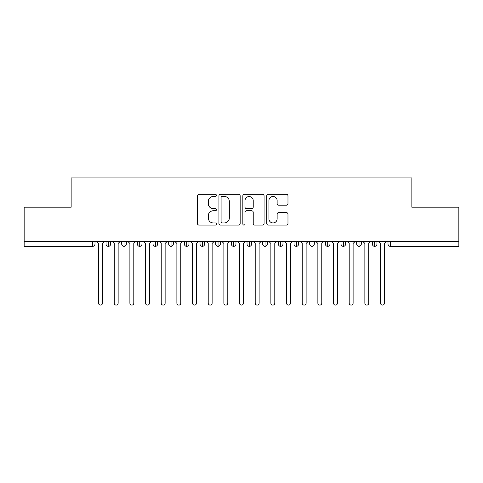 <?xml version="1.0" encoding="UTF-8"?>
<svg xmlns="http://www.w3.org/2000/svg" width="483" height="483" viewBox="0 0 483 483"><rect width="100%" height="100%" fill="white"/><g stroke="black" fill="none" stroke-linecap="round" stroke-linejoin="round"><path stroke-width="0.72" d="M216.438 195.398A1.075 1.075 0 0 0 215.358 194.323L199.026 194.323A1.54 1.54 0 0 0 197.487 195.863L197.487 223.538A1.54 1.54 0 0 0 199.026 225.078L215.358 225.078A1.075 1.075 0 0 0 216.438 223.997A1.075 1.075 0 0 0 215.358 222.923L213.244 222.923A4.921 4.921 0 0 1 208.324 218.002L208.324 215.696A4.921 4.921 0 0 1 213.244 210.775L215.358 210.775A1.075 1.075 0 0 0 216.438 209.7A1.075 1.075 0 0 0 215.358 208.626L213.244 208.626A4.921 4.921 0 0 1 208.324 203.705L208.324 201.399A4.921 4.921 0 0 1 213.244 196.478L215.358 196.478A1.075 1.075 0 0 0 216.438 195.398M286.437 205.166A1.54 1.54 0 0 0 287.977 203.627L287.977 195.863A1.54 1.54 0 0 0 286.437 194.323L268.294 194.323A1.54 1.54 0 0 0 266.755 195.863L266.755 223.538A1.54 1.54 0 0 0 268.294 225.078L286.437 225.078A1.54 1.54 0 0 0 287.977 223.538L287.977 214.162A1.54 1.54 0 0 0 286.437 212.623L278.673 212.623A1.54 1.54 0 0 0 277.133 214.162L277.133 218.811A4.112 4.112 0 0 1 273.022 222.923A4.112 4.112 0 0 1 268.91 218.811L268.91 200.59A4.112 4.112 0 0 1 273.022 196.478A4.112 4.112 0 0 1 277.133 200.59L277.133 203.627A1.54 1.54 0 0 0 278.673 205.166L286.437 205.166M24.15 241.5L458.85 241.5L458.85 207.195L411.854 207.195L411.854 177.901L71.146 177.901L71.146 207.195L24.15 207.195L24.15 244.006L92.645 244.006L92.645 241.5M240.154 195.863A1.54 1.54 0 0 0 238.614 194.323L220.471 194.323A1.54 1.54 0 0 0 218.938 195.863L218.938 223.538A1.54 1.54 0 0 0 220.471 225.078L238.614 225.078A1.54 1.54 0 0 0 240.154 223.538L240.154 195.863M244.386 194.323L262.529 194.323A1.54 1.54 0 0 1 264.062 195.863L264.062 223.538A1.54 1.54 0 0 1 262.529 225.078L254.764 225.078A1.54 1.54 0 0 1 253.225 223.538L253.225 212.315A1.54 1.54 0 0 0 251.685 210.775L246.535 210.775A1.54 1.54 0 0 0 244.996 212.315L244.996 223.997A1.075 1.075 0 0 1 243.921 225.078A1.075 1.075 0 0 1 242.846 223.997L242.846 195.863A1.54 1.54 0 0 1 244.386 194.323M94.994 241.5L94.994 244.006A2.349 2.349 0 0 1 92.645 246.354L24.15 246.354L24.15 244.006M458.85 241.5L458.85 246.354L390.355 246.354A2.349 2.349 0 0 1 388.006 244.006L388.006 241.5L388.006 244.006A2.349 2.349 0 0 0 390.355 246.354L390.355 244.006L458.85 244.006M108.385 246.354A2.349 2.349 0 0 1 106.037 244.006L106.037 241.5L106.037 244.006A2.349 2.349 0 0 0 108.385 246.354A2.349 2.349 0 0 0 110.661 244.006L110.661 241.5L110.661 244.006A2.349 2.349 0 0 1 108.385 246.354L108.385 244.006L110.661 244.006M108.385 241.5L108.385 244.006L106.037 244.006M92.645 246.354A2.349 2.349 0 0 0 94.994 244.006A2.349 2.349 0 0 1 92.645 246.354L92.645 244.006L94.994 244.006M124.053 241.5L124.053 244.006L121.704 244.006L121.704 241.5L121.704 244.006A2.349 2.349 0 0 0 124.053 246.354A2.349 2.349 0 0 0 126.323 244.006L126.323 241.5L126.323 244.006A2.349 2.349 0 0 1 124.053 246.354A2.349 2.349 0 0 1 121.704 244.006A2.349 2.349 0 0 0 124.053 246.354L124.053 244.006L126.323 244.006M139.72 241.5L139.72 244.006L137.365 244.006L137.365 241.5L137.365 244.006A2.349 2.349 0 0 0 139.72 246.354A2.349 2.349 0 0 0 141.99 244.006L141.99 241.5L141.99 244.006A2.349 2.349 0 0 1 139.72 246.354A2.349 2.349 0 0 1 137.365 244.006A2.349 2.349 0 0 0 139.72 246.354L139.72 244.006L141.99 244.006M155.381 241.5L155.381 246.354A2.349 2.349 0 0 1 153.033 244.006L153.033 241.5L153.033 244.006A2.349 2.349 0 0 0 155.381 246.354A2.349 2.349 0 0 0 157.651 244.006L157.651 241.5M171.048 241.5L171.048 246.354A2.349 2.349 0 0 1 168.7 244.006A2.349 2.349 0 0 0 171.048 246.354A2.349 2.349 0 0 1 168.7 244.006L168.7 241.5M173.319 241.5L173.319 244.006A2.349 2.349 0 0 1 171.048 246.354A2.349 2.349 0 0 0 173.319 244.006L168.7 244.006M186.71 241.5L186.71 244.006L184.361 244.006L184.361 241.5L184.361 244.006A2.349 2.349 0 0 0 186.71 246.354A2.349 2.349 0 0 0 188.986 244.006L188.986 241.5L188.986 244.006A2.349 2.349 0 0 1 186.71 246.354A2.349 2.349 0 0 1 184.361 244.006A2.349 2.349 0 0 0 186.71 246.354L186.71 244.006L188.986 244.006M202.377 246.354A2.349 2.349 0 0 1 200.028 244.006L200.028 241.5L200.028 244.006A2.349 2.349 0 0 0 202.377 246.354A2.349 2.349 0 0 0 204.647 244.006L204.647 241.5L204.647 244.006A2.349 2.349 0 0 1 202.377 246.354L202.377 244.006L204.647 244.006M218.044 241.5L218.044 244.006L215.69 244.006L215.69 241.5L215.69 244.006A2.349 2.349 0 0 0 218.044 246.354A2.349 2.349 0 0 0 220.314 244.006L220.314 241.5L220.314 244.006A2.349 2.349 0 0 1 218.044 246.354A2.349 2.349 0 0 1 215.69 244.006A2.349 2.349 0 0 0 218.044 246.354L218.044 244.006L220.314 244.006M233.706 241.5L233.706 246.354A2.349 2.349 0 0 1 231.357 244.006L231.357 241.5L231.357 244.006A2.349 2.349 0 0 0 233.706 246.354A2.349 2.349 0 0 0 235.976 244.006L235.976 241.5M249.373 241.5L249.373 246.354A2.349 2.349 0 0 1 247.024 244.006L247.024 241.5L247.024 244.006A2.349 2.349 0 0 0 249.373 246.354A2.349 2.349 0 0 0 251.643 244.006L251.643 241.5M265.034 241.5L265.034 246.354A2.349 2.349 0 0 1 262.686 244.006L262.686 241.5L262.686 244.006A2.349 2.349 0 0 0 265.034 246.354A2.349 2.349 0 0 0 267.31 244.006L267.31 241.5M280.701 241.5L280.701 244.006L278.353 244.006L278.353 241.5L278.353 244.006A2.349 2.349 0 0 0 280.701 246.354A2.349 2.349 0 0 0 282.972 244.006L282.972 241.5L282.972 244.006A2.349 2.349 0 0 1 280.701 246.354A2.349 2.349 0 0 1 278.353 244.006A2.349 2.349 0 0 0 280.701 246.354L280.701 244.006L282.972 244.006M296.369 241.5L296.369 244.006L294.014 244.006L294.014 241.5L294.014 244.006A2.349 2.349 0 0 0 296.369 246.354A2.349 2.349 0 0 0 298.639 244.006L298.639 241.5L298.639 244.006A2.349 2.349 0 0 1 296.369 246.354A2.349 2.349 0 0 1 294.014 244.006A2.349 2.349 0 0 0 296.369 246.354L296.369 244.006L298.639 244.006M312.03 241.5L312.03 244.006L309.681 244.006L309.681 241.5L309.681 244.006A2.349 2.349 0 0 0 312.03 246.354A2.349 2.349 0 0 0 314.3 244.006L314.3 241.5L314.3 244.006A2.349 2.349 0 0 1 312.03 246.354A2.349 2.349 0 0 1 309.681 244.006A2.349 2.349 0 0 0 312.03 246.354L312.03 244.006L314.3 244.006M327.697 241.5L327.697 246.354A2.349 2.349 0 0 1 325.349 244.006L325.349 241.5L325.349 244.006A2.349 2.349 0 0 0 327.697 246.354A2.349 2.349 0 0 0 329.967 244.006L329.967 241.5M343.359 241.5L343.359 246.354A2.349 2.349 0 0 1 341.01 244.006L341.01 241.5L341.01 244.006A2.349 2.349 0 0 0 343.359 246.354A2.349 2.349 0 0 0 345.635 244.006L345.635 241.5M359.026 241.5L359.026 244.006L356.677 244.006L356.677 241.5L356.677 244.006A2.349 2.349 0 0 0 359.026 246.354A2.349 2.349 0 0 0 361.296 244.006L361.296 241.5L361.296 244.006A2.349 2.349 0 0 1 359.026 246.354A2.349 2.349 0 0 1 356.677 244.006A2.349 2.349 0 0 0 359.026 246.354L359.026 244.006L361.296 244.006M374.693 241.5L374.693 246.354A2.349 2.349 0 0 1 372.339 244.006L372.339 241.5L372.339 244.006A2.349 2.349 0 0 0 374.693 246.354A2.349 2.349 0 0 0 376.963 244.006L376.963 241.5M202.377 241.5L202.377 244.006L200.028 244.006M222.162 196.478A1.075 1.075 0 0 0 221.087 197.553L221.087 221.848A1.075 1.075 0 0 0 222.162 222.923L224.396 222.923A4.921 4.921 0 0 0 229.316 218.002L229.316 201.399A4.921 4.921 0 0 0 224.396 196.478L222.162 196.478M253.225 200.668A4.112 4.112 0 0 0 249.113 196.551A4.112 4.112 0 0 0 244.996 200.668L244.996 207.086A1.54 1.54 0 0 0 246.535 208.626L251.685 208.626A1.54 1.54 0 0 0 253.225 207.086L253.225 200.668M98.556 303.143L98.556 243.456L98.556 303.143A1.956 1.956 0 0 0 100.518 305.099A1.956 1.956 0 0 0 102.474 303.143L102.474 243.456L102.474 303.143M104.431 241.5L102.474 243.456M98.556 243.456L96.6 241.5M114.223 303.143L114.223 243.456L114.223 303.143A1.956 1.956 0 0 0 116.18 305.099A1.956 1.956 0 0 0 118.142 303.143L118.142 243.456L118.142 303.143M129.891 303.143L129.891 243.456L129.891 303.143A1.956 1.956 0 0 0 131.847 305.099A1.956 1.956 0 0 0 133.803 303.143L133.803 243.456L133.803 303.143M145.552 303.143L145.552 243.456L145.552 303.143A1.956 1.956 0 0 0 147.508 305.099A1.956 1.956 0 0 0 149.47 303.143L149.47 243.456L149.47 303.143M161.219 303.143L161.219 243.456L161.219 303.143A1.956 1.956 0 0 0 163.176 305.099A1.956 1.956 0 0 0 165.132 303.143L165.132 243.456L165.132 303.143M120.098 241.5L118.142 243.456M114.223 243.456L112.267 241.5M135.759 241.5L133.803 243.456M129.891 243.456L127.929 241.5M151.427 241.5L149.47 243.456M145.552 243.456L143.596 241.5M167.094 241.5L165.132 243.456M161.219 243.456L159.257 241.5M176.881 303.143L176.881 243.456L176.881 303.143A1.956 1.956 0 0 0 178.843 305.099A1.956 1.956 0 0 0 180.799 303.143L180.799 243.456L180.799 303.143M182.755 241.5L180.799 243.456M176.881 243.456L174.924 241.5M192.548 303.143L192.548 243.456L192.548 303.143A1.956 1.956 0 0 0 194.504 305.099A1.956 1.956 0 0 0 196.466 303.143L196.466 243.456L196.466 303.143M208.209 303.143L208.209 243.456L208.209 303.143A1.956 1.956 0 0 0 210.171 305.099A1.956 1.956 0 0 0 212.128 303.143L212.128 243.456L212.128 303.143M223.877 303.143L223.877 243.456L223.877 303.143A1.956 1.956 0 0 0 225.833 305.099A1.956 1.956 0 0 0 227.795 303.143L227.795 243.456L227.795 303.143M198.422 241.5L196.466 243.456M192.548 243.456L190.592 241.5M214.084 241.5L212.128 243.456M208.209 243.456L206.253 241.5M229.751 241.5L227.795 243.456M223.877 243.456L221.92 241.5M239.544 303.143L239.544 243.456L239.544 303.143A1.956 1.956 0 0 0 241.5 305.099A1.956 1.956 0 0 0 243.456 303.143L243.456 243.456L243.456 303.143M245.418 241.5L243.456 243.456M239.544 243.456L237.582 241.5M255.205 303.143L255.205 243.456L255.205 303.143A1.956 1.956 0 0 0 257.167 305.099A1.956 1.956 0 0 0 259.123 303.143L259.123 243.456L259.123 303.143M261.08 241.5L259.123 243.456M255.205 243.456L253.249 241.5M270.872 303.143L270.872 243.456L270.872 303.143A1.956 1.956 0 0 0 272.829 305.099A1.956 1.956 0 0 0 274.791 303.143L274.791 243.456L274.791 303.143M276.747 241.5L274.791 243.456M270.872 243.456L268.916 241.5M286.534 303.143L286.534 243.456L286.534 303.143A1.956 1.956 0 0 0 288.496 305.099A1.956 1.956 0 0 0 290.452 303.143L290.452 243.456L290.452 303.143M292.408 241.5L290.452 243.456M286.534 243.456L284.578 241.5M302.201 303.143L302.201 243.456L302.201 303.143A1.956 1.956 0 0 0 304.157 305.099A1.956 1.956 0 0 0 306.119 303.143L306.119 243.456L306.119 303.143M308.076 241.5L306.119 243.456M302.201 243.456L300.245 241.5M317.868 303.143L317.868 243.456L317.868 303.143A1.956 1.956 0 0 0 319.824 305.099A1.956 1.956 0 0 0 321.781 303.143L321.781 243.456L321.781 303.143M323.743 241.5L321.781 243.456M317.868 243.456L315.906 241.5M333.53 303.143L333.53 243.456L333.53 303.143A1.956 1.956 0 0 0 335.492 305.099A1.956 1.956 0 0 0 337.448 303.143L337.448 243.456L337.448 303.143M339.404 241.5L337.448 243.456M333.53 243.456L331.573 241.5M349.197 303.143L349.197 243.456L349.197 303.143A1.956 1.956 0 0 0 351.153 305.099A1.956 1.956 0 0 0 353.109 303.143L353.109 243.456L353.109 303.143M355.071 241.5L353.109 243.456M349.197 243.456L347.241 241.5M364.858 303.143L364.858 243.456L364.858 303.143A1.956 1.956 0 0 0 366.82 305.099A1.956 1.956 0 0 0 368.777 303.143L368.777 243.456L368.777 303.143M370.733 241.5L368.777 243.456M364.858 243.456L362.902 241.5M380.526 303.143L380.526 243.456L380.526 303.143A1.956 1.956 0 0 0 382.482 305.099A1.956 1.956 0 0 0 384.444 303.143L384.444 243.456L384.444 303.143M386.4 241.5L384.444 243.456M380.526 243.456L378.569 241.5M390.355 241.5L390.355 244.006L388.006 244.006A2.349 2.349 0 0 0 390.355 246.354M153.033 244.006A2.349 2.349 0 0 0 155.381 246.354A2.349 2.349 0 0 0 157.651 244.006L153.033 244.006M231.357 244.006A2.349 2.349 0 0 0 233.706 246.354A2.349 2.349 0 0 0 235.976 244.006L231.357 244.006M247.024 244.006A2.349 2.349 0 0 0 249.373 246.354A2.349 2.349 0 0 0 251.643 244.006L247.024 244.006M262.686 244.006A2.349 2.349 0 0 0 265.034 246.354A2.349 2.349 0 0 0 267.31 244.006L262.686 244.006M325.349 244.006A2.349 2.349 0 0 0 327.697 246.354A2.349 2.349 0 0 0 329.967 244.006L325.349 244.006M341.01 244.006A2.349 2.349 0 0 0 343.359 246.354A2.349 2.349 0 0 0 345.635 244.006L341.01 244.006M372.339 244.006L376.963 244.006A2.349 2.349 0 0 1 374.693 246.354"/></g></svg>

